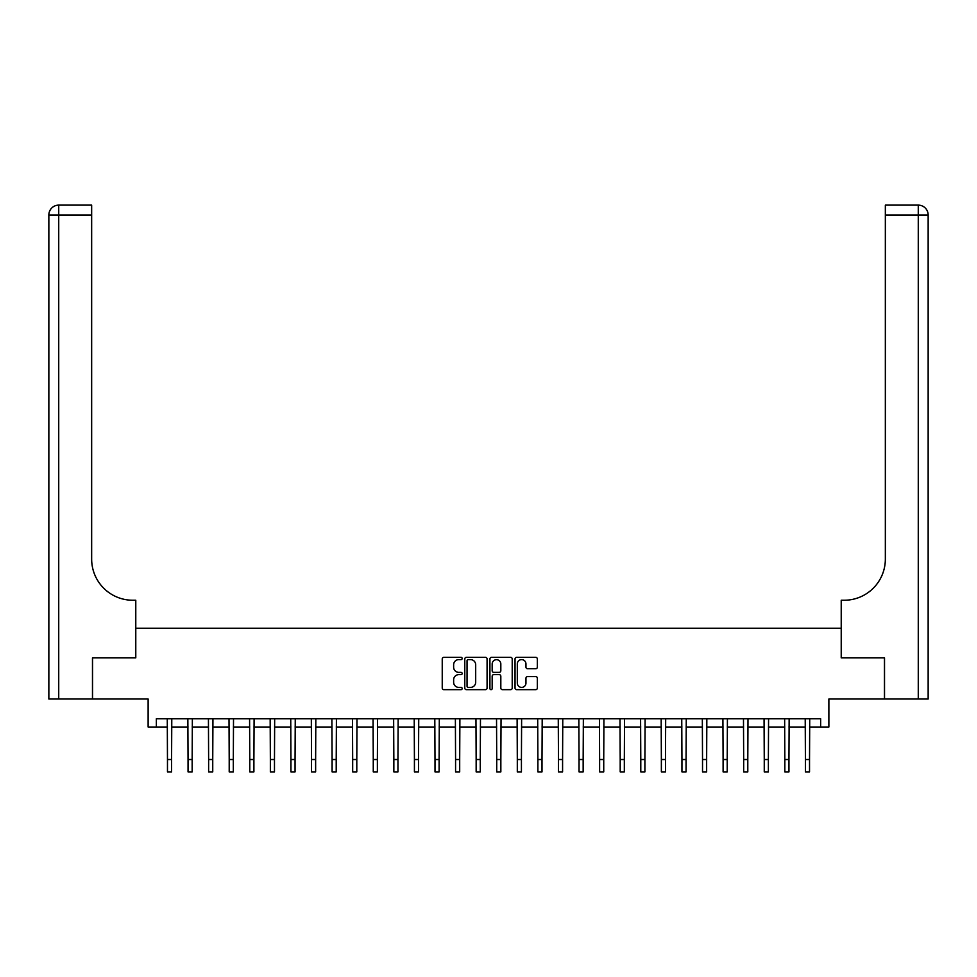 <?xml version="1.0" encoding="UTF-8"?>
<svg xmlns="http://www.w3.org/2000/svg" width="977" height="977" viewBox="0 0 977 977"><rect width="100%" height="100%" fill="white"/><g stroke="black" fill="none" stroke-linecap="round" stroke-linejoin="round"><path stroke-width="1.47" d="M462.158 658.474A1.136 1.136 0 0 0 461.034 657.35L443.863 657.35A1.612 1.612 0 0 0 442.239 658.962L442.239 688.052A1.612 1.612 0 0 0 443.863 689.664L461.034 689.664A1.136 1.136 0 0 0 462.158 688.529A1.136 1.136 0 0 0 461.034 687.405L458.811 687.405A5.166 5.166 0 0 1 453.633 682.227L453.633 679.809A5.166 5.166 0 0 1 458.811 674.631L461.034 674.631A1.136 1.136 0 0 0 462.158 673.507A1.136 1.136 0 0 0 461.034 672.371L458.811 672.371A5.166 5.166 0 0 1 453.633 667.206L453.633 664.775A5.166 5.166 0 0 1 458.811 659.609L461.034 659.609A1.136 1.136 0 0 0 462.158 658.474M535.726 668.744A1.612 1.612 0 0 0 537.338 667.12L537.338 658.962A1.612 1.612 0 0 0 535.726 657.35L516.662 657.35A1.612 1.612 0 0 0 515.038 658.962L515.038 688.052A1.612 1.612 0 0 0 516.662 689.664L535.726 689.664A1.612 1.612 0 0 0 537.338 688.052L537.338 678.197A1.612 1.612 0 0 0 535.726 676.572L527.568 676.572A1.612 1.612 0 0 0 525.956 678.197L525.956 683.082A4.323 4.323 0 0 1 521.633 687.405A4.323 4.323 0 0 1 517.309 683.082L517.309 663.933A4.323 4.323 0 0 1 521.633 659.609A4.323 4.323 0 0 1 525.956 663.933L525.956 667.12A1.612 1.612 0 0 0 527.568 668.744L535.726 668.744M156.357 727.01L156.357 718.779L820.643 718.779L820.643 727.01L828.875 727.01L828.875 699.019L884.441 699.019L884.441 657.863L841.221 657.863L841.221 628.235L135.779 628.235L135.779 657.863L135.779 600.244L132.811 600.244A41.156 41.156 0 0 1 91.655 559.088L91.655 215.001L58.73 215.001L58.73 699.019L92.473 699.019L92.473 657.863L135.779 657.863L92.559 657.863L92.559 699.019L148.125 699.019L148.125 727.01L167.47 727.01M487.083 658.962A1.612 1.612 0 0 0 485.471 657.35L466.408 657.35A1.612 1.612 0 0 0 464.783 658.962L464.783 688.052A1.612 1.612 0 0 0 466.408 689.664L485.471 689.664A1.612 1.612 0 0 0 487.083 688.052L487.083 658.962M491.529 657.35L510.592 657.35A1.612 1.612 0 0 1 512.217 658.962L512.217 688.052A1.612 1.612 0 0 1 510.592 689.664L502.434 689.664A1.612 1.612 0 0 1 500.822 688.052L500.822 676.255A1.612 1.612 0 0 0 499.21 674.631L493.788 674.631A1.612 1.612 0 0 0 492.176 676.255L492.176 688.529A1.136 1.136 0 0 1 491.04 689.664A1.136 1.136 0 0 1 489.917 688.529L489.917 658.962A1.612 1.612 0 0 1 491.529 657.35M171.586 727.01L188.048 727.01M192.164 727.01L208.626 727.01M212.742 727.01L229.204 727.01M233.32 727.01L249.782 727.01M253.898 727.01L270.36 727.01M274.476 727.01L290.938 727.01M295.054 727.01L311.516 727.01M315.632 727.01L332.095 727.01M336.21 727.01L352.673 727.01M356.8 727.01L373.263 727.01M377.378 727.01L393.841 727.01M397.957 727.01L414.419 727.01M418.535 727.01L434.997 727.01M439.113 727.01L455.575 727.01M459.691 727.01L476.153 727.01M480.269 727.01L496.731 727.01M500.847 727.01L517.309 727.01M521.425 727.01L537.887 727.01M542.003 727.01L558.465 727.01M562.581 727.01L579.043 727.01M583.159 727.01L599.622 727.01M603.737 727.01L620.2 727.01M624.327 727.01L640.79 727.01M644.905 727.01L661.368 727.01M665.484 727.01L681.946 727.01M686.062 727.01L702.524 727.01M706.64 727.01L723.102 727.01M727.218 727.01L743.68 727.01M747.796 727.01L764.258 727.01M768.374 727.01L784.836 727.01M788.952 727.01L805.414 727.01M809.53 727.01L820.643 727.01M468.178 659.609A1.136 1.136 0 0 0 467.043 660.745L467.043 686.269A1.136 1.136 0 0 0 468.178 687.405L470.523 687.405A5.166 5.166 0 0 0 475.689 682.227L475.689 664.775A5.166 5.166 0 0 0 470.523 659.609L468.178 659.609M500.822 664.006A4.323 4.323 0 0 0 496.499 659.695A4.323 4.323 0 0 0 492.176 664.006L492.176 670.759A1.612 1.612 0 0 0 493.788 672.371L499.21 672.371A1.612 1.612 0 0 0 500.822 670.759L500.822 664.006M167.275 718.779L167.47 759.52L171.586 759.52L171.781 718.779M167.47 759.52L167.47 771.879L171.586 771.879L171.586 759.52M187.853 718.779L188.048 759.52L192.164 759.52L192.359 718.779M188.048 759.52L188.048 771.879L192.164 771.879L192.164 759.52M208.431 718.779L208.626 759.52L212.742 759.52L212.937 718.779M208.626 759.52L208.626 771.879L212.742 771.879L212.742 759.52M229.009 718.779L229.204 759.52L233.32 759.52L233.515 718.779M229.204 759.52L229.204 771.879L233.32 771.879L233.32 759.52M249.587 718.779L249.782 759.52L253.898 759.52L254.093 718.779M249.782 759.52L249.782 771.879L253.898 771.879L253.898 759.52M58.73 699.019L48.85 699.019L48.85 215.001A9.88 9.88 0 0 1 58.73 205.121L91.655 205.121L91.655 215.001M132.811 600.244A41.156 41.156 0 0 1 91.655 559.088M48.85 215.001A9.88 9.88 0 0 1 58.73 205.121L58.73 215.001L48.85 215.001M884.527 657.863L841.221 657.863L841.221 600.244L844.189 600.244A41.156 41.156 0 0 0 885.345 559.088L885.345 205.121L918.27 205.121A9.88 9.88 0 0 1 928.15 215.001L928.15 699.019L884.527 699.019L884.527 657.863M844.189 600.244A41.156 41.156 0 0 0 885.345 559.088M918.27 699.019L918.27 215.001L928.15 215.001A9.88 9.88 0 0 0 918.27 205.121L918.27 215.001L885.345 215.001M270.165 718.779L270.36 759.52L274.476 759.52L274.671 718.779M270.36 759.52L270.36 771.879L274.476 771.879L274.476 759.52M290.743 718.779L290.938 759.52L295.054 759.52L295.249 718.779M290.938 759.52L290.938 771.879L295.054 771.879L295.054 759.52M311.321 718.779L311.516 759.52L315.632 759.52L315.827 718.779M311.516 759.52L311.516 771.879L315.632 771.879L315.632 759.52M331.899 718.779L332.095 759.52L336.21 759.52L336.406 718.779M332.095 759.52L332.095 771.879L336.21 771.879L336.21 759.52M352.477 718.779L352.673 759.52L356.8 759.52L356.996 718.779M352.673 759.52L352.673 771.879L356.8 771.879L356.8 759.52M373.067 718.779L373.263 759.52L377.378 759.52L377.574 718.779M373.263 759.52L373.263 771.879L377.378 771.879L377.378 759.52M393.646 718.779L393.841 759.52L397.957 759.52L398.152 718.779M393.841 759.52L393.841 771.879L397.957 771.879L397.957 759.52M414.224 718.779L414.419 759.52L418.535 759.52L418.73 718.779M414.419 759.52L414.419 771.879L418.535 771.879L418.535 759.52M434.802 718.779L434.997 759.52L439.113 759.52L439.308 718.779M434.997 759.52L434.997 771.879L439.113 771.879L439.113 759.52M455.38 718.779L455.575 759.52L459.691 759.52L459.886 718.779M455.575 759.52L455.575 771.879L459.691 771.879L459.691 759.52M475.958 718.779L476.153 759.52L480.269 759.52L480.464 718.779M476.153 759.52L476.153 771.879L480.269 771.879L480.269 759.52M496.536 718.779L496.731 759.52L500.847 759.52L501.042 718.779M496.731 759.52L496.731 771.879L500.847 771.879L500.847 759.52M517.114 718.779L517.309 759.52L521.425 759.52L521.62 718.779M517.309 759.52L517.309 771.879L521.425 771.879L521.425 759.52M537.692 718.779L537.887 759.52L542.003 759.52L542.198 718.779M537.887 759.52L537.887 771.879L542.003 771.879L542.003 759.52M558.27 718.779L558.465 759.52L562.581 759.52L562.776 718.779M558.465 759.52L558.465 771.879L562.581 771.879L562.581 759.52M578.848 718.779L579.043 759.52L583.159 759.52L583.354 718.779M579.043 759.52L579.043 771.879L583.159 771.879L583.159 759.52M599.426 718.779L599.622 759.52L603.737 759.52L603.933 718.779M599.622 759.52L599.622 771.879L603.737 771.879L603.737 759.52M620.004 718.779L620.2 759.52L624.327 759.52L624.523 718.779M620.2 759.52L620.2 771.879L624.327 771.879L624.327 759.52M640.594 718.779L640.79 759.52L644.905 759.52L645.101 718.779M640.79 759.52L640.79 771.879L644.905 771.879L644.905 759.52M661.173 718.779L661.368 759.52L665.484 759.52L665.679 718.779M661.368 759.52L661.368 771.879L665.484 771.879L665.484 759.52M681.751 718.779L681.946 759.52L686.062 759.52L686.257 718.779M681.946 759.52L681.946 771.879L686.062 771.879L686.062 759.52M702.329 718.779L702.524 759.52L706.64 759.52L706.835 718.779M702.524 759.52L702.524 771.879L706.64 771.879L706.64 759.52M722.907 718.779L723.102 759.52L727.218 759.52L727.413 718.779M723.102 759.52L723.102 771.879L727.218 771.879L727.218 759.52M743.485 718.779L743.68 759.52L747.796 759.52L747.991 718.779M743.68 759.52L743.68 771.879L747.796 771.879L747.796 759.52M764.063 718.779L764.258 759.52L768.374 759.52L768.569 718.779M764.258 759.52L764.258 771.879L768.374 771.879L768.374 759.52M784.641 718.779L784.836 759.52L788.952 759.52L789.147 718.779M784.836 759.52L784.836 771.879L788.952 771.879L788.952 759.52M805.219 718.779L805.414 759.52L809.53 759.52L809.725 718.779M805.414 759.52L805.414 771.879L809.53 771.879L809.53 759.52"/></g></svg>
